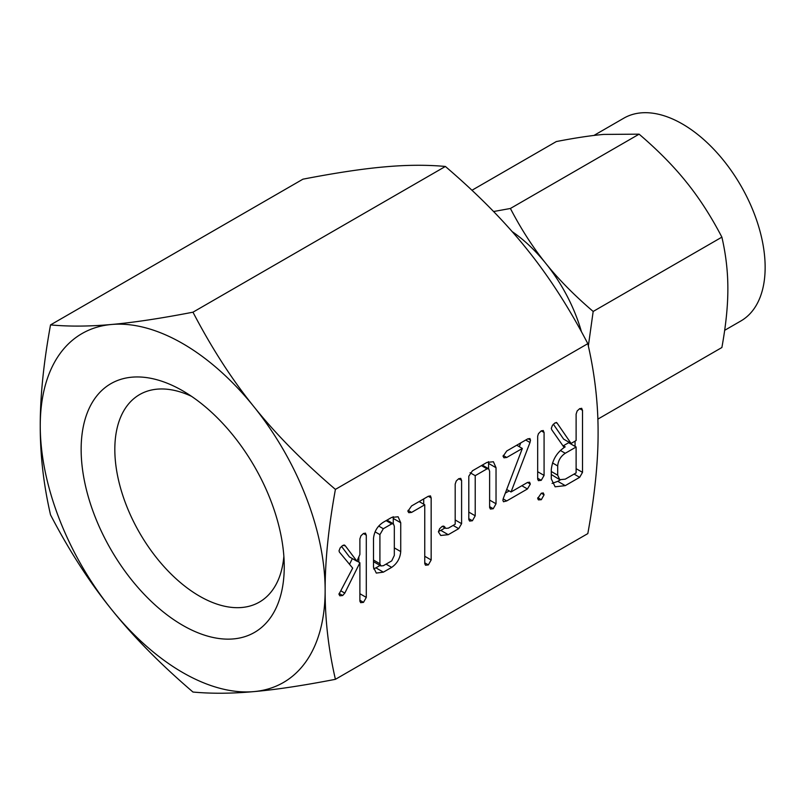 <?xml version="1.0" encoding="UTF-8"?>
<svg xmlns="http://www.w3.org/2000/svg" width="805" height="805" viewBox="0 0 805 805"><rect width="100%" height="100%" fill="white"/><g stroke="black" fill="none" stroke-linecap="round" stroke-linejoin="round"><path stroke-width="1.21" d="M541.302 493.224L543.284 492.932L544.079 494.834L541.302 499.704L538.454 499.895L537.67 498.526L541.302 493.224L544.079 494.834M543.113 430.484L544.079 432.506L544.079 475.413L541.252 480.313L538.434 480.666L537.67 479.106L537.67 436.209L538.434 433.704L541.252 430.836L543.375 430.605M506.727 500.931L503.477 501.757L502.884 500.287L503.326 498.335L522.334 448.466L506.727 457.471L504 457.804L503.055 456.355L506.727 451.001L527.446 439.037L529.911 438.524L530.495 440.144L529.992 442.498L511.044 491.966L527.446 482.497L529.579 482.205L530.324 484.077L527.446 488.967L506.727 500.931L503.145 498.859M472.404 520.755L469.607 521.077L468.802 519.507L468.802 476.218L472.465 470.774L486.955 462.412L493.405 461.748L496.031 467.725L496.031 503.789L493.224 508.73L490.426 509.062L489.621 507.472L489.621 471.247L488.716 468.802L487.025 468.852L475.212 475.675L475.212 515.794L472.404 520.755L468.802 518.672M460.631 478.321L461.597 480.384L461.597 523.673L458.699 528.664L448.264 534.691L440.738 535.476L438.423 531.894L439.611 528.734L442.197 526.359L444.038 526.269L445.779 528.362L448.355 528.161L455.187 524.216L455.187 484.097L456.254 480.967L458.79 478.673L460.852 478.432M411.597 512.403L408.809 512.694L407.883 511.296L411.576 505.932L428.27 496.293L430.464 495.88L431.158 497.933L431.158 559.978L428.361 564.909L425.523 565.221L424.758 563.661L424.758 504.795L411.597 512.403L408.055 510.35M383.371 572.154L376.307 573.08L373.5 567.304L373.5 538.465C374.234 531.381 377.525 525.967 383.371 522.214L391.663 517.434L398.113 516.77L400.729 522.747L400.729 551.586C400.145 558.298 397.127 563.56 391.663 567.374L383.371 572.154L375.915 567.847L373.631 568.914M587.821 343.665C594.744 373.641 598.165 403.315 598.095 432.698C598.165 461.849 594.734 495.488 587.821 533.594L335.413 679.319C328.49 649.343 325.069 619.659 325.14 590.286C325.069 561.125 328.49 527.496 335.413 489.39L587.821 343.665C569.155 307.842 548.839 276.336 526.873 249.127C504.946 221.717 477.778 194.166 445.376 166.464L192.969 312.189C160.567 318.458 133.399 322.553 111.472 324.485C89.506 326.478 69.19 326.619 50.524 324.908C43.601 362.884 40.18 396.513 40.25 425.805C40.18 455.046 43.601 484.721 50.524 514.838C69.079 550.529 89.395 582.045 111.472 609.375C133.298 636.654 160.467 664.206 192.969 692.038C211.524 693.759 231.84 693.618 253.917 691.606C275.743 689.694 302.911 685.598 335.413 679.319M365.329 533.111L366.295 535.174L366.295 597.411L363.488 602.361L360.65 602.673L359.885 601.134L359.885 562.755L344.812 593.114L342.668 595.519L339.851 595.811L338.945 594.251L352.681 568.129L339.388 552.049L339.026 550.811L340.203 547.833L342.819 545.398L345.295 545.8L356.927 561.226L359.885 554.484L359.885 538.887L360.952 535.758L363.488 533.463L365.55 533.222M344.57 545.116L345.295 545.8L343.876 544.985M581.562 408.286L582.518 410.319L582.518 472.364L579.67 477.315L565.261 485.636L555.128 486.804L551.284 478.895L551.284 469.627C552.381 459.746 557.01 452.148 565.18 446.845L564.104 447.469L551.817 429.85L551.284 428.391L552.441 425.332L555.037 422.877L557.02 422.977L571.087 443.434L576.118 440.526L576.118 414.122L577.165 410.952L579.721 408.628L581.814 408.417M556.416 422.454L557.02 422.977L556.164 422.484M724.681 330.312L740.902 320.954A117.067 67.59 -120 0 0 758.843 227.141A117.067 67.59 -120 0 0 682.368 123.97A117.067 67.59 -120 0 0 623.835 118.174L593.919 135.451M597.863 419.123L721.884 347.519C725.899 325.441 727.891 305.89 727.861 288.884C727.901 271.808 725.909 254.561 721.884 237.143C711.087 216.384 699.273 198.07 686.464 182.202C673.725 166.273 657.937 150.263 639.11 134.163L603.69 134.415C590.94 135.532 575.152 137.907 556.325 141.559L471.951 190.272M493.586 211.524L510.4 208.475C521.197 229.234 533.011 247.538 545.81 263.416C558.559 279.345 574.347 295.355 593.174 311.454L721.884 237.143M593.174 311.454L588.344 346.009M510.4 208.475L639.11 134.163M581.441 331.72A117.067 67.59 -120 0 0 545.81 263.416A117.067 67.59 -120 0 0 512.061 231.528M191.499 396.312A119.794 69.17 -120 0 0 140.724 393.967A119.794 69.17 -120 0 0 120.981 489.581A119.794 69.17 -120 0 0 199.529 596.143A119.794 69.17 -120 0 0 260.508 601.426A119.794 69.17 -120 0 0 283.863 556.295M182.695 625.304A143.612 82.915 60 0 1 81.144 449.421A143.612 82.915 60 0 1 182.695 390.787L182.695 390.787A143.612 82.915 60 0 1 284.246 566.67A143.612 82.915 60 0 1 182.695 625.304M182.695 672.527A201.451 116.302 -120 0 0 253.917 691.606A201.451 116.302 -120 0 0 325.14 590.286A201.451 116.302 -120 0 0 253.917 406.716A201.451 116.302 -120 0 0 182.695 343.564A201.451 116.302 -120 0 0 111.472 324.485A201.451 116.302 -120 0 0 40.25 425.805A201.451 116.302 -120 0 0 111.472 609.375A201.451 116.302 -120 0 0 182.695 672.527M50.524 324.908L302.932 179.183C335.333 172.914 362.502 168.819 384.428 166.897C406.394 164.894 426.71 164.753 445.376 166.464M335.413 489.39C303.012 461.688 275.843 434.137 253.917 406.716C231.951 379.517 211.635 348.012 192.969 312.189M341.491 546.343L349.461 556.919L356.927 561.226M363.417 533.514L366.295 535.174M358.839 556.879L358.839 562.142M359.885 593.718L366.295 597.411M359.885 600.278L363.488 602.361M356.987 561.075L359.885 562.755M352.359 558.59L349.521 564.305M340.767 590.79L344.812 593.114M339.096 593.456L342.668 595.519M393.162 516.689L393.273 518.44L400.729 522.747M393.273 518.44L393.273 523.753M394.319 547.883L400.729 551.586M386.048 564.134L391.663 567.374M380.061 565.452L375.915 567.847M383.311 528.724L379.91 534.621L379.91 563.752L380.906 565.945L383.311 565.714L391.723 560.864L394.319 555.43L394.319 526.299L393.434 523.844L391.723 523.874L383.311 528.724L378.702 526.067M375.07 531.833L379.91 534.621M386.118 520.634L391.723 523.874M373.5 560.049L379.91 563.752M428.3 496.283L431.158 497.933M423.702 498.929L423.702 504.192M424.758 556.275L431.158 559.978M424.758 562.826L428.361 564.909M419.153 501.565L424.758 504.795M445.044 527.939L440.808 530.384L448.264 534.691M440.808 530.384L438.463 531.471M443.142 526.047L444.893 527.054M458.719 478.723L461.597 480.384M455.187 519.97L461.597 523.673M453.094 525.423L458.699 528.664M488.464 461.668L488.575 463.418L496.031 467.725M488.575 463.418L488.575 468.721M489.621 500.086L496.031 503.789M489.621 506.647L493.224 508.73M481.41 465.612L487.025 468.852M470.08 472.706L475.212 475.675M468.802 512.091L475.212 515.794M516.73 445.225L522.334 448.466M503.206 455.439L506.727 457.471M528.04 438.725L530.495 440.144M525.725 440.033L529.992 442.498M520.724 442.921L519.275 446.695M506.707 489.46L511.044 491.966M527.527 482.457L530.324 484.077M521.841 485.737L527.446 488.967M509.193 490.899L505.299 493.143M537.67 478.24L541.252 480.313M541.222 430.856L544.079 432.506M537.67 471.71L544.079 475.413M537.81 497.681L541.302 499.704M562.655 445.386L565.18 446.845M553.347 424.185L563.631 439.127L571.087 443.434M579.66 408.668L582.518 410.319M575.062 441.14L575.062 446.393M576.118 468.661L582.518 472.364M574.066 474.085L579.67 477.315M560.25 479.921L557.805 481.33L565.261 485.636M557.805 481.33L552.079 483.382M551.284 474.507L559.777 479.679L565.251 479.166L576.118 472.897L576.118 447.006L565.251 453.275C560.723 456.274 558.207 460.49 557.694 465.934L557.694 475.192L559.777 479.679M576.118 447.006L568.652 442.7L563.329 445.779M551.284 471.499L557.694 475.192M552.502 462.935L557.694 465.934M560.381 450.458L565.251 453.275M393.434 523.844L386.994 520.131M380.906 565.945L373.45 561.638M445.779 528.362L442.257 526.329M488.716 468.802L482.306 465.099"/></g></svg>
